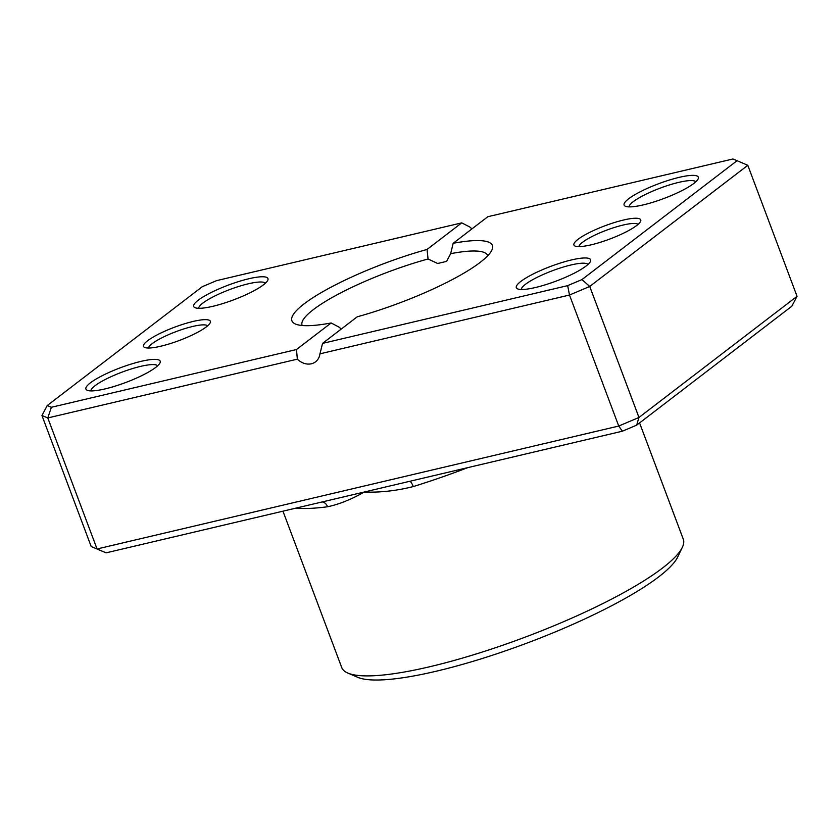 <?xml version="1.0" encoding="UTF-8"?>
<svg xmlns="http://www.w3.org/2000/svg" width="839" height="839" viewBox="0 0 839 839"><rect width="100%" height="100%" fill="white"/><g stroke="black" fill="none" stroke-linecap="round" stroke-linejoin="round"><path stroke-width="1.26" d="M636.686 225.513A35.699 7.058 159.4 0 1 603.556 241.254A35.699 7.058 159.4 0 1 575.114 246.058A35.699 7.058 159.4 0 1 577.998 239.346A35.699 7.058 159.4 0 1 617.756 221.538A35.699 7.058 159.4 0 1 640.566 221.454A35.699 7.058 159.4 0 1 636.686 225.513M638.06 224.391A31.725 6.272 -20.6 0 0 613.655 227.705A31.725 6.272 -20.6 0 0 582.623 242.209A31.725 6.272 -20.6 0 0 578.931 246.614M206.289 326.916A35.699 7.058 159.4 0 1 173.159 342.658A35.699 7.058 159.4 0 1 144.717 347.472A35.699 7.058 159.4 0 1 147.601 340.749A35.699 7.058 159.4 0 1 187.359 322.952A35.699 7.058 159.4 0 1 210.17 322.868A35.699 7.058 159.4 0 1 206.289 326.916M207.663 325.805A31.725 6.272 -20.6 0 0 183.259 329.108A31.725 6.272 -20.6 0 0 152.226 343.623A31.725 6.272 -20.6 0 0 148.534 348.028M263.436 284.851A39.664 7.834 159.4 0 1 226.624 302.344A39.664 7.834 159.4 0 1 195.026 307.682A39.664 7.834 159.4 0 1 198.224 300.215A39.664 7.834 159.4 0 1 242.408 280.436A39.664 7.834 159.4 0 1 267.746 280.341A39.664 7.834 159.4 0 1 263.436 284.851M265.386 283.225A35.699 7.058 -20.6 0 0 238.307 286.592A35.699 7.058 -20.6 0 0 202.86 303.089A35.699 7.058 -20.6 0 0 198.696 308.291M693.832 183.447A39.664 7.834 159.4 0 1 657.031 200.93A39.664 7.834 159.4 0 1 625.422 206.268A39.664 7.834 159.4 0 1 628.621 198.812A39.664 7.834 159.4 0 1 672.805 179.032A39.664 7.834 159.4 0 1 698.153 178.938A39.664 7.834 159.4 0 1 693.832 183.447M695.793 181.811A35.699 7.058 -20.6 0 0 668.704 185.178A35.699 7.058 -20.6 0 0 633.256 201.675A35.699 7.058 -20.6 0 0 629.093 206.887M586.062 266.047A39.664 7.834 159.4 0 1 549.251 283.54A39.664 7.834 159.4 0 1 517.642 288.878A39.664 7.834 159.4 0 1 520.851 281.411A39.664 7.834 159.4 0 1 565.025 261.632A39.664 7.834 159.4 0 1 590.373 261.537A39.664 7.834 159.4 0 1 586.062 266.047M588.013 264.421A35.699 7.058 -20.6 0 0 560.924 267.788A35.699 7.058 -20.6 0 0 525.476 284.285A35.699 7.058 -20.6 0 0 521.323 289.486M155.655 367.451A39.664 7.834 159.4 0 1 118.844 384.944A39.664 7.834 159.4 0 1 87.246 390.282A39.664 7.834 159.4 0 1 90.444 382.815A39.664 7.834 159.4 0 1 134.628 363.046A39.664 7.834 159.4 0 1 159.976 362.951A39.664 7.834 159.4 0 1 155.655 367.451M157.617 365.825A35.699 7.058 -20.6 0 0 130.527 369.191A35.699 7.058 -20.6 0 0 95.08 385.688A35.699 7.058 -20.6 0 0 90.916 390.901M682.338 547.311L677.692 557.033A174.502 34.493 159.4 0 1 658.72 576.854A174.502 34.493 159.4 0 1 496.751 653.812A174.502 34.493 159.4 0 1 357.708 677.304L347.807 673.056A182.441 36.056 -20.6 0 0 493.175 648.495A182.441 36.056 -20.6 0 0 662.506 568.045A182.441 36.056 -20.6 0 0 682.338 547.311A182.441 36.056 -20.6 0 0 683.292 539.194L639.58 422.908M487.763 255.738A99.149 19.601 -20.6 0 0 487.69 255.528A99.149 19.601 -20.6 0 0 450.648 253.661L453.154 243.3A107.088 21.164 159.4 0 1 491.822 250.221A107.088 21.164 159.4 0 1 480.181 262.387A107.088 21.164 159.4 0 1 357.215 316.817L322.554 343.392L567.657 285.638L581.962 279.576L737.062 160.7L732.919 158.98L487.816 216.724L453.154 243.3M331.132 322.963A107.088 21.164 159.4 0 1 295.464 324.032A107.088 21.164 159.4 0 1 323.885 291.102A107.088 21.164 159.4 0 1 427.061 249.445L461.733 222.87L216.63 280.625L202.325 286.686L47.225 405.562L51.368 407.282L296.471 349.538L331.132 322.963L339.113 327.158L341.211 329.087M450.648 253.661L446.631 261.359L437.685 263.498L428.058 258.989A99.149 19.601 -20.6 0 0 313.367 309.612A99.149 19.601 -20.6 0 0 302.071 325.291A99.149 19.601 -20.6 0 0 302.155 325.501M461.733 222.87L469.809 226.991A15.868 13.025 -127.5 0 0 472.011 228.848M409.904 481.271A7.929 2.213 -107.2 0 1 413.249 486.578C396.49 490.815 380.151 492.64 364.231 492.032L106.081 552.849L91.189 546.525L41.95 415.515L47.225 405.562M91.189 546.525L97.051 548.968L618.742 426.044L638.972 417.465L797.05 296.314L747.811 165.304L589.733 286.456L569.503 295.034L319.953 353.827L322.554 343.392M797.05 296.314L791.775 306.266L636.675 425.142L638.972 417.465L589.733 286.456L581.962 279.576M636.675 425.142L622.37 431.204L618.742 426.044L569.503 295.034L567.657 285.638M296.471 349.538L297.363 359.155A15.868 13.025 -127.5 0 0 315.569 361.808A15.868 13.025 -127.5 0 0 319.953 353.827M297.363 359.155L47.802 417.948L41.95 415.515M106.081 552.849L97.051 548.968L47.802 417.948L51.368 407.282M622.37 431.204L364.231 492.032C351.3 499.436 339.071 504.344 327.567 506.766A182.441 36.056 159.4 0 1 295.905 508.13M282.963 511.182L341.746 667.571A182.441 36.056 -20.6 0 0 347.807 673.056M427.061 249.445L428.058 258.989M737.062 160.7L747.811 165.304M322.124 501.953A7.929 5.925 -97.5 0 1 327.567 506.766M467.868 467.606A182.441 36.056 159.4 0 1 413.249 486.578"/></g></svg>
